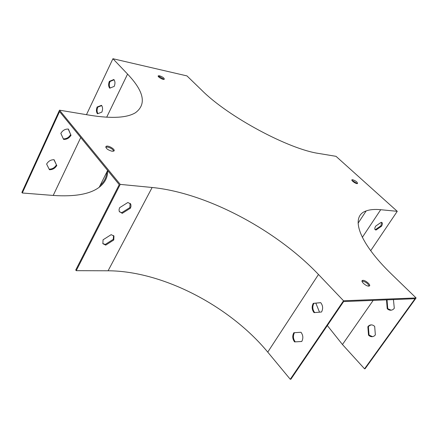 <?xml version="1.0" encoding="UTF-8"?>
<svg xmlns="http://www.w3.org/2000/svg" width="438" height="438" viewBox="0 0 438 438"><rect width="100%" height="100%" fill="white"/><g stroke="black" fill="none" stroke-linecap="round" stroke-linejoin="round"><path stroke-width="0.66" d="M343.529 300.769L290.257 379.275L290.92 379.182L343.622 301.568L415.049 298.711L364.547 368.812L365.089 368.736L416.1 297.95L391.802 274.402C357.764 241.541 350.258 216.115 366.163 210.935C369.968 209.539 374.819 209.134 380.71 209.709L397.255 211.319L336.023 156.333L319.083 153.508C289.058 149.369 228.149 116.749 201.891 90.365L186.966 75.905L112.927 58.725L127.573 74.093C144.086 91.482 146.714 104.359 135.468 112.719C127.08 117.833 112.117 118.714 90.589 115.364L59.508 110.179L120.236 184.387L152.134 187.486C206.287 192.802 275.863 229.687 318.481 274.478L343.529 300.769L416.1 297.95M290.257 379.275L267.749 352.114C229.435 305.74 162.284 270.963 108.093 270.783L76.223 270.679L75.747 269.994L119.24 184.644L59.557 111.581L22.3 192.994L53.206 195.447C74.794 196.881 90.14 194.149 99.245 187.245C104.989 182.777 107.814 177.209 107.715 170.535M362.544 280.43L362.018 281.196L362.472 281.136C365.752 281.869 367.975 283.512 369.146 286.058L368.719 286.118C365.9 286.321 360.107 280.966 362.544 280.43C364.87 279.521 371.807 285.417 369.146 286.058M158.26 76.393L159.229 76.469L163.998 79.371M351.933 180.308L357.238 183.621M105.744 147.184L107.398 147.037C110.688 147.825 112.801 149.183 113.727 151.121M159.563 75.796C162.794 76.94 164.359 78.101 164.261 79.283C163.15 80.154 156.93 76.508 158.332 75.807L159.563 75.796M352.639 179.706C355.908 180.899 357.528 182.192 357.496 183.571C356.231 184.234 350.553 180.204 352.075 179.733L352.639 179.706M112.106 151.269C107.513 149.895 105.52 148.252 106.122 146.347C108.235 144.896 116.256 149.884 113.765 151.099L112.106 151.269M100.143 185.449C104.304 181.661 106.554 177.149 106.894 171.92M97.466 113.781L101.846 112.139C102.897 109.429 102.782 107.157 101.512 105.328L97.137 107.003C96.103 109.692 96.212 111.953 97.466 113.781M109.708 88.191L114.225 86.379C115.303 83.598 115.183 81.309 113.869 79.508L109.363 81.353C108.296 84.112 108.416 86.39 109.708 88.191M86.472 114.679L112.927 58.725M370.685 250.695L397.255 211.319M376.007 230.054L381.416 226.304C382.429 224.683 382.648 223.479 382.078 222.69L381.202 222.296L375.76 226.063C374.758 227.678 374.539 228.871 375.098 229.654L376.007 230.054L375.492 229.578L380.901 225.827L381.706 222.416M372.568 336.663L369.048 335.086L368.385 326.671L369.458 325.609L371.26 324.876M391.145 310.197L387.75 308.686L387.05 300.172L387.334 299.822M294.571 341.903L301.755 341.498C303.408 338.3 303.156 335.218 300.988 332.261L293.827 332.738C292.201 335.902 292.447 338.957 294.571 341.903L301.771 341.476M314.057 312.639L321.519 312.004C323.228 308.702 322.959 305.582 320.704 302.653L313.263 303.359C311.577 306.622 311.84 309.715 314.057 312.639M103.045 239.81L102.864 243.676L105.733 245.116L113.781 239.986L113.962 236.071L111.17 234.653L103.045 239.81M119.651 207.661L119.037 209.654L119.246 211.412L122.24 213.344L130.393 208.209L130.973 206.512L130.896 204.672L130.546 203.911L127.88 202.493L119.651 207.661M76.223 270.679L120.236 184.387M22.3 192.994L21.9 192.419L59.508 110.179M53.934 159.711L56.425 164.852C54.739 167.71 52.319 169.15 49.16 169.178M68.202 129.04L70.649 134.548C68.936 137.472 66.499 138.912 63.346 138.879M375.355 334.9L374.386 335.88C372.366 337.183 370.411 336.931 368.511 335.136L367.854 326.715L368.922 325.653C370.893 324.421 372.815 324.678 374.682 326.425L375.355 334.9M393.439 299.576L394.299 308.297L393.187 309.392C391.123 310.679 389.136 310.454 387.219 308.713L386.524 300.194L386.803 299.838M327.345 325.543L342.456 344.525L364.547 368.812M315.842 303.151L319.516 312.174M374.961 229.446L375.492 229.578M102.782 243.533L105.235 244.453L113.283 239.329L113.541 235.545M119.426 211.784L121.726 212.693L129.867 207.563L130.086 203.374M294.478 332.694C292.858 335.858 293.11 338.908 295.234 341.843M320.736 302.685L313.915 303.331C312.239 306.578 312.497 309.666 314.692 312.584M101.731 105.607L97.783 107.118C96.803 109.588 96.842 111.756 97.898 113.617M114.11 79.804L110.009 81.49C109.007 84.003 109.046 86.182 110.119 88.027M56.847 165.405C55.106 168.323 52.637 169.763 49.434 169.725L46.614 164.064C48.377 161.107 50.868 159.662 54.098 159.728L56.425 164.852M71.087 135.09C69.303 138.096 66.8 139.53 63.587 139.404L60.838 133.398C62.645 130.354 65.169 128.909 68.41 129.068L70.649 134.548M387.219 308.713L387.75 308.686M386.524 300.194L387.05 300.172M368.511 335.136L369.048 335.086M367.854 326.715L368.385 326.671M121.726 212.693L122.24 213.344M129.867 207.563L130.393 208.209M105.235 244.453L105.733 245.116M113.283 239.329L113.781 239.986M110.009 81.49L109.363 81.353M97.783 107.118L97.137 107.003M380.901 225.827L381.416 226.304M313.915 303.331L313.263 303.359M106.68 117.225L127.573 74.093M362.335 237.352L380.71 209.709M267.749 352.114L318.481 274.478M108.093 270.783L152.134 187.486M342.456 344.525L373.187 300.386M53.206 195.447L80.751 137.527M358.098 223.21L366.163 210.935M158.178 76.113L158.332 75.807M351.867 180.062L352.075 179.733M105.733 147.13L106.122 146.347M99.245 187.245L107.633 170.431M368.922 325.653L369.458 325.609M130.179 203.462L130.546 203.911M113.65 235.66L113.962 236.071"/></g></svg>
